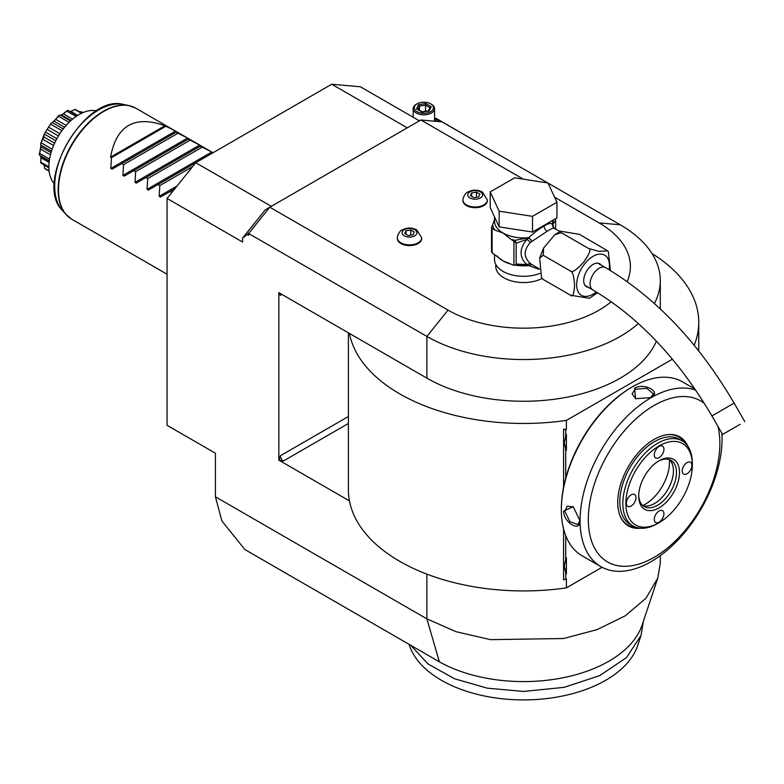 <?xml version="1.0" encoding="UTF-8"?>
<svg xmlns="http://www.w3.org/2000/svg" width="784" height="784" viewBox="0 0 784 784"><rect width="100%" height="100%" fill="white"/><g stroke="black" fill="none" stroke-linecap="round" stroke-linejoin="round"><path stroke-width="1.18" d="M523.369 179.173L420.851 119.991L442 121.873L547.791 182.956M548.045 183.103L620.252 224.792A136.73 78.939 180 0 1 660.304 280.613A136.73 78.939 180 0 1 654.424 303.506M419.381 120.834L360.424 86.789L331.72 84.231L407.259 127.841M348.39 332.828L348.39 489.784A175.185 101.146 0 0 0 349.448 500.898L278.849 460.139L278.849 292.677L426.888 378.153A136.73 78.939 0 0 0 560.364 398.36A136.73 78.939 0 0 0 656.365 341.138M638.333 323.527A136.73 78.939 180 0 1 426.898 336.424L448.046 310.121A106.82 61.671 0 0 0 611.255 301.732M247.332 234.504L249.949 231.888L248.636 233.514L248.636 235.259L247.332 234.504L242.589 238.081L265.364 209.759L269.784 207.201L448.046 310.121M248.636 233.514L426.888 336.434L426.888 378.153M660.304 555.631L660.304 563.049L657.825 577.994L646.016 598.182L625.289 615.803L597.143 629.591L563.647 638.519L490.549 639.656L456.268 631.767L426.888 618.87L215.404 496.772L221.882 520.939L244.863 549.535L439.393 661.843L426.888 618.87L426.888 574.133M242.589 238.081L242.589 242.04L167.061 198.43L167.061 425.3L215.404 453.211L215.404 496.772M249.949 231.888L269.784 207.201L420.851 119.991M627.151 281.583A106.82 61.671 0 0 0 599.103 222.901L554.592 197.205M271.293 206.329L195.765 162.719L331.72 84.231M167.061 198.43L195.765 162.719L158.005 184.534L159.809 185.573L159.162 196.333L177.047 186.014M657.825 577.994L642.106 625.093A120.707 69.688 180 0 1 559.737 678.385A120.707 69.688 180 0 1 439.393 661.843M349.448 500.898A175.185 101.146 0 0 0 566.411 587.863L602.053 567.283M566.411 587.863L566.411 578.857L565.725 579.249L565.725 572.859L564.274 566.205L565.725 559.541A17.307 9.986 -60 0 1 566.411 557.836L566.411 573.77A17.307 9.986 -60 0 1 565.725 572.859M565.725 579.249L563.588 579.827L563.588 529.014M563.588 487.178L563.588 429.23L566.411 429.407L566.411 420.4L672.427 359.19M349.448 333.435A175.185 101.146 0 0 0 566.411 420.4M694.193 345.274A175.185 101.146 0 0 0 698.76 322.332A175.185 101.146 0 0 0 652.023 253.555M278.849 460.139L283.377 461.012A4.273 2.47 60 0 1 280.358 455.778L279.104 459.983M279.104 292.53L280.358 295.294A4.273 2.47 60 0 1 280.76 293.784M565.725 478.103L565.725 449.506L564.274 442.852L565.725 436.198L565.725 429.808L566.411 429.407M694.124 387.796L694.124 388.58M565.725 559.541L565.725 535.668M564.274 442.813L566.411 450.428A17.307 9.986 -60 0 1 565.725 449.516M566.411 450.428L566.411 434.493A17.307 9.986 -60 0 0 565.725 436.198M565.725 429.808L563.588 429.23M564.274 566.156L566.411 573.77M632.286 386.904L631.434 387.394A99.127 57.232 120 0 0 561.344 508.796L561.344 509.845A100.411 57.977 120 0 0 582.14 555.817L600.867 566.626A100.411 57.977 120 0 0 651.073 561.658A100.411 57.977 120 0 0 721.917 433.248M695.026 389.109L682.55 381.896A100.411 57.977 120 0 0 632.345 386.875L632.345 386.875A100.411 57.977 120 0 0 561.344 509.845M695.741 390.158A100.411 57.977 120 0 0 651.073 397.684A100.411 57.977 120 0 0 585.481 486.168A100.411 57.977 120 0 0 600.867 566.626M650.926 397.596L635.52 398.693L634.609 388.178C644.732 382.367 662.029 392.353 650.926 397.596L650.906 397.606M579.925 520.576C580.905 532.826 563.637 522.82 563.608 511.158L573.163 506.689L579.925 520.547M704.434 403.476A93.012 53.704 120 0 0 654.091 405.475A93.012 53.704 120 0 0 588.323 519.39A93.012 53.704 120 0 0 654.091 557.355A93.012 53.704 120 0 0 717.958 426.398M640.391 528.22A51.43 29.694 -60 0 1 620.124 516.009A51.43 29.694 -60 0 1 654.091 439.422A51.43 29.694 -60 0 1 667.066 434.699A51.43 29.694 -60 0 1 687.784 446.145M619.958 515.598A50.833 29.351 120 0 0 636.108 527.367M633.021 525.986L629.993 524.241A49.137 28.371 -60 0 1 619.821 501.75A49.137 28.371 120 0 1 641.273 452.299A49.137 28.371 120 0 1 679.13 439.138L682.158 440.882A49.137 28.371 120 0 0 644.291 454.044A49.137 28.371 120 0 0 622.839 503.495A49.137 28.371 120 0 0 633.021 525.986A49.137 28.371 120 0 0 657.59 523.555L659.099 522.683A47.001 27.136 120 0 0 692.331 465.118L692.331 463.373A49.137 28.371 120 0 0 682.158 440.882M684.893 442.862A50.833 29.351 120 0 0 666.625 434.757M692.331 463.373L692.331 465.118A47.001 27.136 120 0 0 659.099 445.929A47.001 27.136 120 0 0 625.867 503.495A47.001 27.136 120 0 0 659.099 522.683M679.493 472.527A28.841 16.65 -60 0 1 659.099 507.856A28.841 16.65 -60 0 1 638.705 496.076L638.705 496.076A28.841 16.65 -60 0 1 659.099 460.757A28.841 16.65 -60 0 1 679.493 472.527M682.207 470.959A6.84 3.949 -60 0 1 685.196 464.079A6.84 3.949 -60 0 1 690.459 462.246A6.84 3.949 -60 0 1 691.88 465.382A6.84 3.949 -60 0 1 688.891 472.262A6.84 3.949 -60 0 1 683.628 474.085A6.84 3.949 -60 0 1 682.207 470.959M654.268 454.828A6.84 3.949 -60 0 1 657.247 447.948A6.84 3.949 -60 0 1 662.519 446.116A6.84 3.949 -60 0 1 663.93 449.242A6.84 3.949 -60 0 1 660.951 456.121A6.84 3.949 -60 0 1 655.679 457.954A6.84 3.949 -60 0 1 654.268 454.828M626.318 503.23A6.84 3.949 -60 0 1 629.297 496.35A6.84 3.949 -60 0 1 634.57 494.518A6.84 3.949 -60 0 1 635.981 497.644A6.84 3.949 -60 0 1 633.002 504.524A6.84 3.949 -60 0 1 627.729 506.356A6.84 3.949 -60 0 1 626.318 503.23M654.268 519.361A6.84 3.949 -60 0 1 657.247 512.481A6.84 3.949 -60 0 1 662.519 510.658A6.84 3.949 -60 0 1 663.93 513.785A6.84 3.949 -60 0 1 660.951 520.664A6.84 3.949 -60 0 1 655.679 522.497A6.84 3.949 -60 0 1 654.268 519.361M658.325 461.217A26.705 15.415 -60 0 1 670.937 460.306A26.705 15.415 -60 0 1 676.474 472.527A26.705 15.415 -60 0 1 664.812 499.408A26.705 15.415 -60 0 1 644.232 506.562A26.705 15.415 -60 0 1 638.715 495.184M669.34 459.581A26.705 15.415 -60 0 1 672.202 463.726A26.705 15.415 -60 0 1 673.446 470.782A26.705 15.415 -60 0 1 647.829 505.945A26.705 15.415 -60 0 1 642.811 505.533A34.349 19.835 -60 0 0 669.487 462.256A34.349 19.835 -60 0 0 669.379 459.61M635.834 398.821L632.08 393.862L635.207 389.227L646.829 388.345L653.444 393.862L650.602 397.772M579.915 520.213L577.945 524.633L569.87 521.654L564.813 511.158L567.263 506.131L573.437 506.895M643.213 622.261L641.047 635.442L626.455 657.609L599.731 675.632L564.039 687.362L523.575 691.429L487.305 688.176L454.436 678.728L428.084 663.97L410.718 645.291M641.047 635.452L637.676 645.536A116.199 67.091 180 0 1 515.97 699.769A116.199 67.091 180 0 1 409.473 645.536L409.072 644.34M96.54 110.887A42.728 24.667 -60 0 0 79.106 114.562A42.728 24.667 120 0 0 52.273 148.891A42.728 24.667 120 0 0 54.429 183.828M71.079 120.442L61.485 114.905L60.172 115.032L70.482 120.981M60.172 115.032L59.123 115.297A33.839 19.541 -60 0 0 58.829 115.532L58.575 116.277L69.061 122.333M58.575 116.277L55.782 119.403L66.16 125.391M55.782 119.403L54.027 121.148L64.582 127.243M54.027 121.148L52.273 122.569L63.249 128.909M52.273 122.569L51.293 123.039C52.626 122.48 55.135 119.972 58.829 115.532M51.038 123.362L44.894 132.859L51.038 123.362A33.839 19.541 -60 0 1 51.293 123.039M50.862 124.313L61.907 130.693M48.99 127.41L59.849 133.682M47.559 129.625L58.447 135.906M45.727 132.261L56.86 138.69M44.698 133.231L43.826 136.916L40.699 143.56L44.698 133.231A33.839 19.541 -60 0 1 44.894 132.859M44.688 134.299L55.791 140.708M43.826 136.916L54.615 143.149M42.895 139.317L53.586 145.491M41.336 142.943L52.165 149.195M51.499 151.214L40.778 145.02L40.592 143.952A33.839 19.541 -60 0 1 40.699 143.56M40.778 145.02L40.905 146.775L51.068 152.635M40.925 146.314L40.582 149.078L50.48 154.801M40.582 149.078L39.612 153.321L49.578 159.083M39.612 153.321L40.886 145.814M49.314 160.798L39.612 155.203L39.2 154.213A33.839 19.541 -60 0 1 39.2 153.86M39.612 155.203L40.582 155.791L40.905 157.731L49.118 162.464M48.892 166.835L40.778 162.151L40.925 158.348M40.778 162.151L40.886 157.457M48.902 167.962L40.699 162.788A33.839 19.541 -60 0 1 40.592 162.523M43.826 164.209L44.688 168.364L49.108 170.912M44.688 168.364L44.698 168.491A33.839 19.541 -60 0 0 44.894 168.648L49.137 171.167M80.037 111.926L81.33 111.71L82.928 112.631M72.549 110.681L74.96 109.378A33.839 19.541 -60 0 1 75.225 109.397L81.997 113.053M74.96 109.378L81.35 113.366M74.784 109.574L70.844 111.436L77.704 115.405M70.844 111.436L70.266 111.563M68.796 110.711L77.302 115.66L68.796 110.711M68.482 110.564L67.434 110.564A33.839 19.541 -60 0 0 67.14 110.671L66.885 111.161L76.087 116.473M66.885 111.161L63.367 113.856L72.559 119.168M63.367 113.856L61.524 114.925M61.397 115.062L67.14 110.671M148.362 190.1L158.005 184.534L148.362 190.1L147.078 189.356L147.725 178.595L145.912 177.556L136.279 183.123L134.995 182.378L135.632 171.618L133.829 170.579L124.186 176.145L122.912 175.4L123.549 164.64L121.745 163.601L112.102 169.168L110.828 168.423L111.465 157.662L110.564 157.143C116.424 125.42 134.544 114.954 164.944 125.744L110.564 157.143M167.061 274.233L71.765 219.216A64.092 37.005 120 0 1 58.496 189.875A64.092 37.005 120 0 1 86.465 125.381A64.092 37.005 120 0 1 135.857 108.212L175.489 131.095L164.944 125.744M110.828 168.423L175.489 131.095L176.772 131.83L121.745 163.601M122.912 175.4L187.572 138.072L176.126 132.202L176.772 131.83L188.856 138.807L124.186 176.145M188.856 138.807L199.655 145.05L188.219 139.18M134.995 182.378L199.655 145.05L200.939 145.785L136.279 183.123M200.939 145.785L211.749 152.027L200.302 146.157M147.078 189.356L211.749 152.027L213.023 152.762M171.823 192.511L170.089 191.512L160.446 197.078L159.162 196.333M165.845 126.263L111.465 157.662M177.929 133.241L123.549 164.64M190.022 140.218L135.632 171.618M202.105 147.196L147.725 178.595M192.629 166.62L159.809 185.573M160.446 197.078L174.822 188.777M495.802 264.463L495.802 266.511A27.773 16.033 0 0 0 503.936 277.85A27.773 16.033 0 0 0 542.048 278.487M397.351 238.209A12.181 7.027 0 0 0 397.341 238.561A12.181 7.027 0 0 0 400.908 243.53A12.181 7.027 0 0 0 414.177 245.059A12.181 7.027 0 0 0 421.694 238.561A12.181 7.027 0 0 0 421.674 238.209M463.001 200.312A12.181 7.027 0 0 0 462.981 200.655A12.181 7.027 0 0 0 466.549 205.633A12.181 7.027 0 0 0 479.818 207.152A12.181 7.027 0 0 0 487.334 200.655A12.181 7.027 0 0 0 487.325 200.312M494.518 254.271L494.518 259.533A29.057 16.778 180 0 0 503.034 271.391A29.057 16.778 0 0 0 539.823 273.44M553.935 227.977L552.798 224.43L552.191 224.596L554.121 228.105C553.318 227.85 550.985 228.908 547.144 231.27L530.307 242.521C523.477 250.204 523.477 257.172 530.307 263.414L531.817 264.512L528.632 265.59L539.196 269.343M531.826 264.522L539.157 268.775M543.214 279.467L541.509 277.703L543.214 279.467L570.409 295.166C572.565 297.508 573.957 294.284 574.594 285.484C573.957 275.978 572.565 271.146 570.409 270.999C571.742 273.263 576.162 270.313 583.668 262.13C589.891 253.232 591.508 248.665 588.529 248.45L598.956 251.36L607.688 250.87L579.464 234.367L560.511 231.211L561.344 232.75L554.788 234.681L543.596 248.087L543.214 255.3L539.647 258.024L541.509 277.703M597.535 292.697L589.362 298.322L570.409 295.166M543.214 255.3L570.409 270.999M561.344 232.75L588.529 248.45M607.688 250.87L608.364 251.831L610.432 270.539M588.323 287.297A13.25 7.644 -60 0 1 586.442 286.699A13.25 7.644 -60 0 1 583.698 280.643A13.25 7.644 -60 0 1 589.48 267.315A13.25 7.644 -60 0 1 599.691 263.757A13.25 7.644 -60 0 1 601.142 265.09M740.106 424.33L722.593 434.434L740.106 424.33M737.969 425.565L726.298 432.298L737.969 425.565M554.121 228.105L552.191 224.077C550.887 222.823 548.202 223.479 544.116 226.047C540.137 228.134 534.972 232.005 528.632 237.679L531.817 240.982L529.073 237.875M559.972 231.456L553.563 227.987M499.153 226.88L490.216 207.623L490.216 191.923L514.637 177.831L547.996 182.986L556.934 202.243L556.934 217.942L532.512 232.044L499.153 226.88L499.153 211.19L490.216 191.923M556.934 202.243L532.512 216.345L532.512 232.044M532.512 216.345L499.153 211.19M494.518 219.765L492.577 224.89A31.193 18.012 0 0 0 495.008 230.133L503.034 233.015L511.05 239.394A31.193 18.012 0 0 0 515.323 240.267L528.632 237.679A29.057 16.778 0 0 1 503.034 233.015A29.057 16.778 0 0 1 494.518 221.157L494.518 216.903M497.036 255.898A29.057 16.778 0 0 0 503.034 260.925L513.941 265.296L513.941 241.256L511.05 239.394M512.275 264.522A29.057 16.778 0 0 1 503.034 260.925L492.117 252.879L492.117 228.458L495.008 230.133M516.186 243.158L526.789 239.443C519.175 248.979 519.175 257.338 526.789 264.522L516.186 264.09L516.186 243.158L513.941 241.256M515.833 242.423L515.323 240.267L513.148 240.61M528.632 238.081L526.789 239.443A4.273 1.274 -138.6 0 1 530.307 242.521M515.47 264.943L528.622 265.237L526.789 264.522L530.307 263.414M515.833 264.727L513.941 265.296L515.647 265.061L516.186 264.09M529.073 265.335L531.817 264.512M528.632 265.237L528.632 265.59A29.057 16.778 0 0 1 515.186 265.129M492.577 224.89L491.519 227.164A32.899 18.992 0 0 0 492.117 228.458M492.117 252.879A32.899 18.992 180 0 1 491.519 251.586L491.519 227.164M555.19 218.952A2.136 1.686 24.9 0 1 555.552 219.491L555.631 220.382L552.798 224.43A4.273 4.067 -33.7 0 0 553.367 227.438L553.739 227.85M555.415 218.824L555.552 219.491M552.142 224.557L552.24 224.459A2.136 1.715 17 0 1 552.191 224.077A29.057 16.778 0 0 0 552.632 221.157L552.632 220.431M552.24 224.459L553.543 219.902M555.631 228.957L555.631 220.382M414.756 229.781A7.409 4.273 180 0 1 414.756 235.827A7.409 4.273 180 0 1 404.279 235.827A7.409 4.273 0 0 1 404.279 229.781A7.409 4.273 0 0 1 414.756 229.781M404.75 233.544L408.239 235.553L413.001 234.818L414.275 232.064L410.787 230.055L406.024 230.79L404.75 233.544M406.024 230.79L406.024 234.279M410.787 230.055L410.787 235.161M480.396 191.874A7.409 4.273 180 0 1 480.396 197.931A7.409 4.273 180 0 1 469.92 197.931A7.409 4.273 0 0 1 469.92 191.874A7.409 4.273 0 0 1 480.396 191.874M470.39 195.637L473.879 197.656L478.652 196.921L479.926 194.167L476.437 192.149L471.674 192.893L470.39 195.637M471.674 192.893L471.674 196.382M476.437 192.149L476.437 197.264M434.552 119.05L435.953 118.247L478.132 142.737M479.769 143.678L478.26 142.668M434.552 119.188L437.825 120.177L438.697 121.579M434.552 120.177A15.886 9.173 180 0 1 435.11 120.481A15.886 9.173 180 0 1 436.482 121.383M413.188 117.257L413.188 108.653A10.682 6.164 180 0 0 416.314 113.014A10.682 6.164 0 0 0 427.956 114.346A10.682 6.164 0 0 0 434.552 108.653A10.682 6.164 0 0 0 431.425 104.292L430.671 103.851L431.425 104.292M413.188 108.653A10.682 6.164 180 0 1 416.314 104.292L417.078 103.851A9.614 5.547 180 0 1 430.671 103.851A9.614 5.547 0 0 1 430.671 111.7A9.614 5.547 0 0 1 417.078 111.7A9.614 5.547 180 0 1 417.078 103.851M431.19 106.644L425.83 103.557L418.509 104.684L416.549 108.907L422.233 112.19L429.23 110.867L428.338 111.25L429.23 110.867L431.19 106.644L430.044 107.408L428.485 110.769M416.549 108.907L417.774 109.613M418.509 104.684L419.411 106.095L417.911 109.319M425.83 103.557L425.506 105.154L419.411 106.095L419.411 110.191M425.506 111.23L425.506 105.154L429.916 107.692M599.103 222.901L620.252 224.792M348.39 423.478L283.377 461.012M281.868 294.421L280.358 295.294M348.39 416.5L280.358 455.778M634.609 388.178L635.207 389.227M563.608 511.158L564.813 511.158M62.25 210.269C33.565 182.633 85.074 93.414 123.343 104.439A62.23 35.927 120 0 0 67.581 142.796A62.23 35.927 120 0 0 62.25 210.269L65.925 214.424A64.023 36.966 -60 0 1 71.413 145.011A64.023 36.966 -60 0 1 128.782 105.546A64.023 36.966 -60 0 1 132.525 106.644M68.747 217.109A64.023 36.966 -60 0 1 65.925 214.424L71.765 219.216M609.129 269.745A23.197 13.387 120 0 0 593.067 256.299A23.197 13.387 120 0 0 576.661 284.7A23.197 13.387 120 0 0 593.067 294.167A23.197 13.387 120 0 0 596.291 291.942M597.8 263.169L605.513 267.618A12.818 7.399 120 0 0 599.103 268.255A12.818 7.399 120 0 0 590.734 279.555A12.818 7.399 120 0 0 592.694 289.825L584.991 285.366M605.513 267.618C655.767 297.528 698.632 342.696 734.118 403.113L711.921 415.932C678.366 359.101 638.617 317.059 592.694 289.825M544.116 226.047A4.273 2.47 -120 0 0 547.144 231.27M397.341 237.866A12.181 7.027 0 0 0 400.908 242.834A12.181 7.027 180 0 0 414.177 244.353A12.181 7.027 180 0 0 421.694 237.866L416.794 229.957C411.894 227.389 407.023 227.399 402.182 229.986C400.31 229.888 396.929 235.974 397.341 237.866L397.341 238.561M462.981 199.959A12.181 7.027 0 0 0 466.549 204.938A12.181 7.027 180 0 0 479.818 206.457A12.181 7.027 180 0 0 487.334 199.959L482.444 192.06C477.544 189.493 472.674 189.503 467.832 192.08C465.951 191.982 462.57 198.068 462.981 199.959L462.981 200.655M660.304 308.906L660.304 280.613M698.76 322.332L698.76 350.948M631.434 387.394L632.345 386.875M49.274 161.092L40.229 155.869M123.343 104.439L128.782 105.546L135.857 108.212M539.647 258.024L543.596 248.087M554.788 234.681L560.511 231.211M711.921 415.932L722.593 434.434M734.118 403.113L744.8 421.616M421.694 238.561L421.694 237.866M487.334 200.655L487.334 199.959M434.552 121.216L434.552 108.653M422.125 111.759L417.411 109.035M428.701 110.74L422.106 111.759"/></g></svg>
